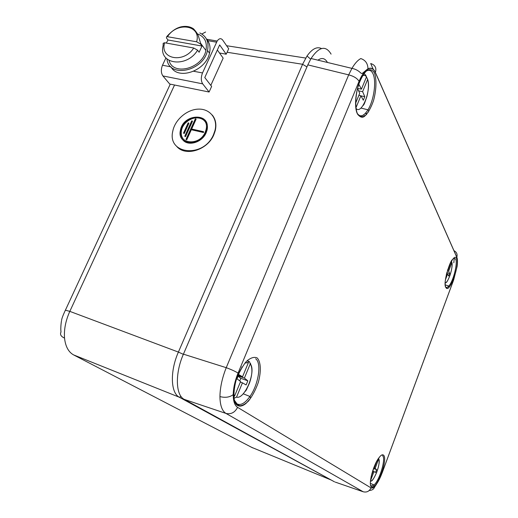 <?xml version="1.0" encoding="UTF-8"?>
<svg xmlns="http://www.w3.org/2000/svg" width="518" height="518" viewBox="0 0 518 518"><rect width="100%" height="100%" fill="white"/><g stroke="black" fill="none" stroke-linecap="round" stroke-linejoin="round"><path stroke-width="0.78" d="M454.267 257.731L453.82 262.846M237.587 407.349L371.011 487.885C372.306 488.545 374.028 487.451 376.172 484.589C378.328 481.598 380.309 477.693 382.122 472.863L453.703 279.746L457.077 266.55C457.647 262.238 457.556 259.142 456.798 257.258L375.336 72.539C373.556 68.68 371.095 67.502 367.955 68.998C364.769 70.785 361.81 74.89 359.071 81.313L238.053 373.096C234.984 380.685 233.365 387.865 233.217 394.632C233.236 401.223 234.693 405.458 237.587 407.349C234.926 412.516 231.041 414.536 225.945 413.416C222.073 410.955 220.072 405.341 219.936 396.581C220.098 387.503 222.196 377.868 226.236 367.676L348.685 74.87L351.923 68.402C354.901 63.345 357.86 60.069 360.813 58.566C365.449 60.133 367.832 63.533 367.968 68.771C361.998 73.31 362.367 74.54 360.263 72.52C357.86 70.331 355.076 68.946 351.916 68.37L311.046 58.502C319.056 46.607 325.731 45.144 331.086 54.118M371.231 485.975L370.998 486.318M335.288 482.116L363.189 491.77L225.945 413.416L184.298 399.397L334.524 481.85M184.298 399.397C175.589 395.286 174.903 373.361 183.417 354.157L226.236 367.676C231.488 369.625 235.425 371.432 238.053 373.096M359.071 81.313C357.226 78.335 353.768 76.185 348.685 74.87L307.821 64.873L183.417 354.157M307.821 64.873L311.046 58.502M250.246 363.914L244.399 378.082L247.824 380.827L246.134 384.939L242.443 382.821L236.538 397.118C244.69 399.818 256.539 370.882 250.246 363.914L249.43 361.603L248.491 361.214M233.968 398.271L236.538 397.118M233.722 394.431L234.635 395.92L240.572 381.559L237.024 378.781L238.766 374.572L242.541 376.793L248.42 362.568L244.956 363.047M238.448 375.343L242.541 376.793M238.222 375.887L244.399 378.082M238.099 376.178L240.812 378.328L247.824 380.827M240.812 378.328L239.743 380.911M240.358 382.077L242.443 382.821M234.635 395.92L233.819 396.917M247.604 360.243L248.42 362.568M370.448 481.183C374.145 481.669 381.287 462.283 378.697 458.864L375.142 468.401L376.605 469.664L375.576 472.435L373.951 471.587L370.467 480.937M373.841 467.579L374.339 467.845L376.884 461.026M371.212 476.23L373.148 471.043L372.727 470.694M373.07 471.25L373.951 471.587M373.808 467.65L374.339 467.845M373.724 467.871L375.142 468.401M373.491 468.492L376.605 469.664M378.697 458.864L378.742 458.1M445.202 282.977C448.303 282.647 453.315 267.262 451.89 262.484L448.666 271.147L449.637 273.491L448.698 276.01L447.584 274.041L445.441 279.791M447.805 269.444L448.122 270.014L451.411 261.156M446.302 274.903L446.885 272.546M446.71 273.802L447.584 274.041M447.662 269.891L448.122 270.014M447.384 270.797L448.666 271.147M446.976 272.766L449.637 273.491M451.89 262.484L451.405 261.189M355.879 108.197C361.35 115.656 371.516 90.631 367.676 79.383L366.783 77.551L366.265 77.428M367.676 79.383L362.613 91.647L364.789 96.659L363.325 100.22L360.916 95.746L355.853 108.016M357.77 87.425L358.968 84.531L361.422 89.154L366.504 76.845C365.404 75.356 364.05 75.013 362.451 75.816M355.555 103.341L359.719 93.279L357.53 88.313M358.864 95.338L360.916 95.746M357.569 88.403L361.422 89.154M358.657 90.87L362.613 91.647M361.001 95.908L364.789 96.659M363.953 73.53L365.611 75.013L366.504 76.845M65.158 310.593L65.397 310.185L69.82 311.37C65.669 320.571 63.902 329.474 64.523 338.079C65.462 346.438 68.473 352.046 73.556 354.882L252.706 447.882M205.607 32.006L201.852 34.02M332.09 480.516L179.416 397.267C170.597 393.078 169.852 371.212 178.399 352.085L302.59 64.284L307.038 55.996C312.121 48.822 316.938 46.342 321.497 48.543M205.154 132.343L206.034 129.765C210.373 113.487 183.896 114.193 181.222 130.212C177.616 144.211 199.475 146.367 205.154 132.343M183.45 139.277C181.481 136.894 180.821 133.968 181.481 130.497C183.158 120.079 198.614 113.513 204.377 120.862M205.899 132.511L206.831 129.778C211.461 112.438 183.262 113.209 180.432 130.258C176.606 145.137 199.851 147.429 205.899 132.511M182.802 139.892C188.105 146.665 202.201 142.45 206.145 132.796L207.077 130.07C207.919 126.191 207.252 122.934 205.063 120.305M213.584 134.479L215.009 130.368C217.981 118.7 209.997 108.696 198.498 109.117C187.037 109.356 174.954 119.71 172.805 131.112C166.874 154.701 203.924 158.353 213.584 134.479M176.69 146.374C185.269 156.922 207.589 150.11 213.83 134.764L215.248 130.659C216.654 124.501 215.663 119.295 212.283 115.054M188.656 122.973L188.176 122.863L183.508 133.126L183.994 133.236L188.656 122.973L188.908 123.265L184.246 133.521L183.508 133.126M192.243 120.953L191.757 120.843L184.758 136.26L185.243 136.37L192.243 120.953L192.495 121.244L185.502 136.655L184.758 136.26M186.02 139.4L186.506 139.517L191.064 129.448L203.309 132.213L203.542 131.695L191.297 128.937L195.83 118.926L195.344 118.816L186.02 139.4L186.758 139.795L191.317 129.74L203.555 132.498L203.542 131.695M191.647 129.014L196.082 119.218L195.83 118.926M169.056 60.489C172.934 76.34 202.396 68.59 205.918 50.479C207.453 42.126 204.629 36.597 197.449 33.871M166.284 43.065L168.007 39.983L166.401 37.931L166.757 36.597L196.62 41.783C201.541 25.233 177.195 21.27 167.528 36.642M205.918 50.479L200.641 43.285L200.46 43.972L201.981 46.037L199.126 52.247L197.591 50.194C186.616 68.486 158.236 64.336 163.118 45.675L163.183 43.272L164.646 42.767C159.382 59.078 183.735 63.811 193.738 48.012L164.646 42.767M200.46 43.972L196.62 41.783M193.738 48.012L197.591 50.194M201.981 46.037L168.007 39.983M217.346 49.981L223.167 58.12L210.813 85.373M209.097 92.023L211.629 86.428L204.785 77.551L219.658 44.911L226.217 54.209L228.697 48.724L222.662 40.035C220.946 37.969 219.114 38.306 217.171 41.051L202.506 72.954C200.848 77.299 200.913 80.931 202.7 83.858L209.097 92.023L169.716 84.033L162.898 75.939L202.7 83.858M165.902 57.951L162.497 65.229C160.845 69.47 160.981 73.038 162.898 75.939M219.502 52.998L226.217 54.209M206.384 38.869C209.745 42.618 210.781 47.384 209.492 53.16C206.028 70.843 178.198 80.581 171.005 66.926M199.806 32.945C206.578 36.266 209.149 42.107 207.517 50.466C203.347 71.536 168.622 78.496 166.971 59.013M445.622 286.907C446.393 287.885 447.455 287.6 448.815 286.059C453.321 281.235 457.886 263.241 455.646 259.058L453.742 258.119M452.447 259.563L452.382 259.712C450.058 260.606 442.599 283.838 445.862 287.484C442.255 280.704 453.431 250.803 456.63 258.527C459.9 265.663 449.3 294.295 445.862 287.496C447.099 288.707 448.141 288.662 448.996 287.341L448.815 286.059L445.253 284.881M370.648 485.353L371.218 485.962L374.041 484.971C379.869 479.933 386.266 457.75 382.485 455.672M371.646 487.05C366.33 484.032 378.671 451.029 383.508 455.147C388.39 458.715 376.748 490.177 371.646 487.05M234.337 400.2L237.037 403.898C240.792 405.691 245.092 403.218 249.941 396.471C258.534 384.505 261.881 362.911 255.627 358.754M237.581 405.484L234.408 400.55C233.501 395.033 234.032 388.409 235.994 380.678C238.733 373.005 242.171 366.608 246.315 361.499C250.492 357.776 254.105 356.585 257.155 357.932C260.923 361.791 261.325 371.412 258.294 382.426C255.724 389.717 252.46 395.92 248.498 401.036C244.425 404.959 240.786 406.442 237.581 405.484M357.116 113.189C360.101 117.56 363.72 116.433 367.987 109.803C373.892 100.362 376.618 81.287 373.005 73.796C371.225 70.034 368.751 69.302 365.598 71.601M361.784 77.007L361.396 77.914C355.704 88.448 353.755 107.472 357.53 114.077C354.972 107.951 355.219 96.711 358.242 85.742C360.677 78.872 363.506 73.821 366.725 70.59C369.871 68.907 372.442 69.703 374.456 72.967C376.78 79.429 376.366 90.32 373.478 100.745C371.173 107.31 368.466 112.264 365.365 115.598C362.27 117.541 359.66 117.042 357.524 114.089C360.263 117.567 362.775 118.149 365.054 115.812L368.272 112.05C368.991 111.195 368.9 110.444 367.987 109.803L360.923 108.068M457.077 266.55L457.277 265.022M453.865 250.621C456.636 252.013 457.621 254.202 456.824 257.187L456.798 257.258M367.955 68.998L367.968 68.771C371.128 67.321 373.595 68.544 375.382 72.436L375.336 72.539M376.172 484.589L374.572 487.166M233.217 394.632C229.668 397.312 225.246 397.96 219.936 396.581M453.703 279.746L457.096 266.524C457.672 262.199 457.582 259.084 456.824 257.187L375.382 72.436C376.703 67.897 375.136 64.918 370.681 63.507L373.245 69.302M446.613 287.484L446.361 288.163M371.011 487.885C369.353 491.336 366.75 492.631 363.189 491.77M369.224 490.514C374.818 490.034 373.892 486.952 376.139 484.842L382.142 472.876L453.425 280.562M235.463 403.179L240.333 406.157M364.491 116.265L363.753 114.782M365.734 112.95L366.498 114.497M250.395 363.286L250.926 364.963M317.948 60.166C321.866 57.394 325.032 58.158 327.447 62.464M170.26 84.143L65.397 310.185C62.918 315.443 61.655 318.842 61.61 320.389C61.506 320.299 60.334 327.493 61.014 331.98C59.81 334.505 60.975 336.538 64.523 338.079M251.126 447.125L331.235 480.05M174.547 85.017L69.82 311.37L178.399 352.085L183.34 354.325M306.947 66.906L302.59 64.284L227.098 52.26M181.035 396.445L179.416 397.267L73.556 354.882M162.497 65.229L170.94 66.861M193.732 71.264L202.506 72.954M207.789 40.657L216.563 42.191M370.396 483.365L374.041 484.971L374.093 486.357L371.652 487.03C367.631 485.631 373.627 463.196 379.655 456.986L379.746 456.811M243.195 393.784L249.941 396.471C250.686 397.364 250.647 398.271 249.812 399.197L246.069 403.367C242.806 406.067 239.976 406.766 237.594 405.458C231.242 402.447 233.145 381.941 241.155 368.835C242.035 367.916 242.171 367.307 241.576 367.016M362.555 117.146L361.765 115.741M366.653 114.323L365.889 112.769M248.446 362.503L245.079 362.898M244.988 391.563C246.361 390.171 245.506 391.886 249.495 383.022C252.428 374.397 252.687 368.007 250.265 363.856M371.05 481.034C371.982 481.429 373.808 478.677 376.528 472.766C378.975 466.219 379.7 461.577 378.703 458.831M445.81 282.679C446.529 282.886 447.902 280.491 449.941 275.479C451.761 270.001 452.415 265.669 451.897 262.464M362.982 105.627C364.206 104.416 364.16 104.513 366.945 96.393C368.622 89.705 368.868 84.026 367.689 79.351M366.517 76.813C365.43 75.33 364.089 74.968 362.509 75.725M226.619 45.726L305.724 58.061M310.651 59.181L307.032 55.996M200.641 43.285L199.009 38.164C198.491 35.243 196.659 32.135 193.505 28.827C189.983 26.444 185.722 25.809 180.724 26.917C177.506 27.804 173.018 29.591 166.757 36.597M206.714 39.232L217.171 41.051M209.492 53.16L207.517 50.466"/></g></svg>
